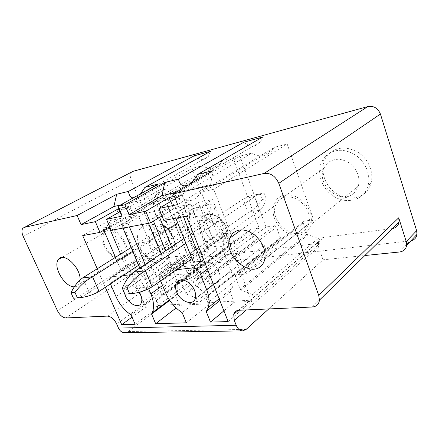 <?xml version="1.0" encoding="UTF-8"?>
<svg xmlns="http://www.w3.org/2000/svg" width="439" height="439" viewBox="0 0 439 439"><rect width="100%" height="100%" fill="white"/><g stroke="black" fill="none" stroke-linecap="round" stroke-linejoin="round"><path stroke-width="0.33" stroke-dasharray="2.19 1.65" d="M160.323 276.405C157.091 276.312 154.484 274.265 152.503 270.248L145.485 253.424C147.488 257.484 150.1 259.52 153.321 259.531L195.328 254.093C198.999 254.082 201.891 256.261 203.998 260.64L208.3 271.511L160.323 276.405L172.554 267.828C169.328 267.779 166.749 265.782 164.823 261.836L131.069 179.694C129.862 176.44 130.059 173.915 131.667 172.121L131.865 171.951M246.12 329.415L128.237 331.522L124.764 332.757M213.173 170.601L210.594 184.643L177.636 204.596M175.584 192.562L210.594 184.643M174.371 196.376L182.273 194.631L186.838 206.215L163.818 220.422M175.315 198.763L182.273 194.631M228.154 321.584L251.618 301.33L212.624 199.613L198.428 202.511L216.893 249.95L217.201 249.906L203.669 259.707M186.449 216.18L212.624 199.613M223.901 310.839L234.086 302.306L251.618 301.33M219.813 300.506L230.113 292.122L234.086 302.306M230.113 292.122L232.077 288.341C233.817 283.199 233.455 277.316 230.985 270.682L213.42 284.346M207.417 269.173L225.262 255.882L230.985 270.682M225.262 255.882C223.352 251.871 220.663 249.879 217.201 249.906M193.44 262.259L209.227 250.954L194.389 252.908L176.132 207.06L190.833 204.058L209.227 250.954M165.596 250.768L171.358 264.865L178.558 264.015L194.389 252.908M171.358 264.865L184.391 255.679C183.711 257.122 183.754 258.84 184.528 260.837L190.142 274.765C193.594 282.908 198.938 289.257 206.187 293.801L182.169 312.645M184.391 255.679L159.341 273.085L161.843 271.313L176.226 269.738M203.614 259.559L216.893 249.95M159.341 273.085C158.693 274.545 158.781 276.307 159.604 278.364L160.608 280.795M186.361 322.802L210.127 303.645L179.529 305.346L176.138 307.959M206.187 293.801L210.127 303.645M169.717 300.397L175.655 295.946L179.529 305.346M175.655 295.946L176.313 294.756C177.899 291.381 178.229 287.26 177.301 282.392M177.142 281.629L175.424 276.235L162.556 285.476M130.751 274.721L137.583 273.974C140.557 274.051 143.004 275.999 144.919 279.824L148.662 288.714M144.919 279.824L169.855 262.621L175.424 276.235M169.855 262.621C168.038 258.922 165.646 257.073 162.682 257.073L137.583 273.974M139.783 267.977L140.03 268.558L146.555 267.785L162.682 257.073M140.03 268.558L155.889 257.967L143.213 259.63L125.521 217.393L138.044 214.836L155.889 257.967M115.457 257.314L121.23 270.77L127.37 270.045L143.213 259.63M121.23 270.77L134.932 261.677C134.169 263.027 134.213 264.75 135.053 266.852L140.502 279.731C143.833 287.265 148.728 293.153 155.176 297.384L131.085 314.922M134.932 261.677L109.931 277.986L111.786 276.8L123.079 275.566M109.931 277.986C109.207 279.347 109.289 281.103 110.184 283.265L110.463 283.907M135.146 324.3L159.006 306.493L145.55 307.24L108.751 220.817L119.446 218.633L137.061 260.437M155.176 297.384L159.006 306.493M132.046 317.134L145.55 307.24M82.702 235.628L108.751 220.817M105.333 287.298L97.211 268.761M109.684 226.776L122.893 219.143L134.153 216.866L111.182 230.288M119.82 211.834L122.893 219.143M120.324 205.057L155.274 197.155L122.229 216.087M119.079 208.585L129.735 206.231L134.153 216.866M120.324 211.549L129.735 206.231M128.237 331.522L208.3 271.511M74.345 286.793C76.221 286.755 77.676 285.998 78.718 284.521L80.019 280.077M104.608 232.879C97.288 242.729 117.279 266.105 124.237 255.696L124.286 255.63C131.991 246.252 112.033 222.321 104.981 232.368L104.608 232.879M219.017 271.878C215.703 262.56 203.466 258.247 200.832 265.222C199.805 267.642 199.91 270.457 201.144 273.667C204.47 282.946 216.904 287.358 219.434 279.895C220.301 277.58 220.158 274.907 219.017 271.878M149.94 278.787C153.019 286.782 162.99 291.227 165.563 285.559C166.633 283.32 166.524 280.554 165.229 277.256C162.161 269.228 152.306 264.854 149.688 270.188C148.486 272.487 148.569 275.352 149.94 278.787M139.388 292.226C135.311 285.229 127.118 282.398 124.901 287.046C124.045 288.692 123.913 290.772 124.517 293.29M158.018 184.133L155.274 197.155M133.055 197.989C135.13 198.165 137.325 197.1 139.64 194.79L140.54 193.835M194.137 155.834C199.493 160.301 204.201 160.575 208.251 156.657L210.473 151.362M188.205 185.187L189.467 184.451M243.711 142.258C250.219 147.356 255.844 147.219 260.601 141.841L262.544 137.1M155.9 195.179C151.252 201.644 153.628 214.172 160.811 222.282C167.928 230.486 178.453 232.577 183.442 226.376L183.689 226.058C188.391 219.977 186.421 207.422 179.222 199.054C172.083 190.614 161.651 188.55 156.674 194.214L155.9 195.179M159.395 193.187C154.726 199.641 157.063 212.119 164.219 220.186C171.303 228.335 181.812 230.387 186.811 224.197L187.063 223.879C191.777 217.804 189.846 205.298 182.684 196.985C175.578 188.6 165.157 186.564 160.169 192.222L159.395 193.187M225.191 233.279L226.974 234.574L230.727 244.369L230.612 245.225L224.894 250.312L226.568 254.653L265.908 249.807L264.207 245.22L254.801 242.021L254.044 241.258L250.23 231.062L250.263 229.806L250.954 229.334L259.125 228.077L233.153 157.864L222.03 160.712L220.131 163.928C215.351 169.141 209.403 169.756 202.291 165.772L192.095 168.384L217.629 234.437L225.191 233.279L155.373 282.513L157.283 284.033L161.777 294.799L161.717 295.71L156.224 300.742L224.894 250.312M156.224 300.742L158.227 305.5L226.568 254.653M158.227 305.5L198.291 303.206L265.908 249.807M198.291 303.206L196.244 298.141L264.207 245.22M196.244 298.141L186.334 294.015L185.499 293.137L180.912 281.887L180.868 280.532L181.543 280.071L189.889 279.292L259.125 228.077M189.889 279.292L158.413 201.386L233.153 157.864M158.413 201.386L147.158 203.844L222.03 160.712M147.158 203.844L145.43 207.235C140.881 212.613 134.833 212.931 127.294 208.185L202.291 165.772M127.294 208.185L117.087 210.413L192.095 168.384M117.087 210.413L147.734 283.226L217.629 234.437M147.734 283.226L155.373 282.513M320.25 243.124L318.527 238.19L307.937 234.827L307.102 234.009L303.239 223.056L303.25 221.865L304.15 221.179L313.545 219.736L287.183 144.019L274.348 147.306L273.321 149.117C267.708 156.35 260.481 157.689 251.64 153.129L239.941 156.125L265.974 227.029L274.616 225.706L276.581 227.084L280.389 238.289L273.497 244.018L275.198 248.666L320.25 243.124L254.516 299.985L252.42 294.498L318.527 238.19M252.42 294.498L241.104 290.075L240.182 289.125L235.48 276.938L235.414 275.648L236.319 274.962L246.092 274.046L313.545 219.736M246.092 274.046L213.76 189.291L287.183 144.019M213.76 189.291L200.513 192.183L274.348 147.306M200.513 192.183L199.558 194.115C194.153 201.742 186.707 202.791 177.23 197.27L251.64 153.129M177.23 197.27L165.311 199.877L239.941 156.125M165.311 199.877L196.908 278.639L265.974 227.029M196.908 278.639L205.781 277.81L207.91 279.44L212.569 291.836L205.776 297.527L273.497 244.018M205.776 297.527L207.834 302.658L275.198 248.666M207.834 302.658L254.516 299.985M162.007 215.944L173.603 208.893L186.838 206.215M170.661 201.528L173.603 208.893M190.833 204.058L174.256 214.298L175.803 218.172M194.856 249.835L189.017 235.156L200.7 233.301L206.571 248.244L194.856 249.835L212.284 237.686L206.709 223.363L189.017 235.156M178.558 264.015L171.567 246.789M159.631 217.393L176.132 207.06M153.48 221.135L152.415 218.529L159.533 217.151M152.415 218.529L169.02 208.514L187.206 253.852M122.964 228.082L121.466 224.527L127.908 223.281L144.497 213.519L169.02 208.514M144.497 213.519L148.514 223.292M161.058 253.797L162.419 257.106M127.908 223.281L129.417 226.87M145.139 264.41L146.555 267.785M121.466 224.527L138.044 214.836M143.482 256.815L137.819 243.283L147.789 241.702L153.485 255.454L143.482 256.815L161.003 245.368L155.582 232.143L137.819 243.283M127.37 270.045L120.566 254.11M109.059 227.139L125.521 217.393M103.807 230.173L102.924 228.121L108.982 226.947M102.924 228.121L119.446 218.633M174.256 214.298L181.872 212.822L198.428 202.511M181.872 212.822L183.425 216.745M103.522 231.616C95.433 242.575 117.575 268.481 125.334 256.974L125.417 256.864C128.501 250.888 127.052 243.782 121.054 235.54C114.244 228.412 108.548 226.903 103.966 231.018L103.522 231.616M176.418 224.483C168.142 235.842 147.306 212.032 155.933 201.232L156.405 200.639C161.173 196.529 166.776 197.726 173.196 204.228C178.755 211.817 179.858 218.534 176.505 224.373L176.418 224.483M144.744 255.119C135.607 245.061 134.916 228.714 143.981 226.112C149.666 224.631 155.532 227.106 161.563 233.537C166.491 239.442 168.966 245.637 168.993 252.129C169.015 265.375 154.166 266.676 144.744 255.119M194.954 248.178C185.066 237.494 184.918 219.994 195.251 216.718C202.006 214.781 208.805 217.36 215.653 224.455C219.873 229.317 222.375 234.651 223.166 240.446C225.761 257.852 206.44 262.27 194.954 248.178M206.571 248.244L223.945 235.935L218.348 221.366L200.7 233.301M218.348 221.366L206.709 223.363M223.945 235.935L212.284 237.686M153.485 255.454L171.007 243.864L165.552 230.431L147.789 241.702M165.552 230.431L155.582 232.143M171.007 243.864L161.003 245.368M172.554 267.828L410.899 240.813M268.734 308.946L323.044 259.8L364.858 255.531M312.228 307.015L392.307 228.582M392.115 228.609L323.62 237.477C321.046 237.883 319.318 239.255 318.44 241.598L318.593 247.069L323.044 259.8M365.122 192.908C356.929 200.36 343.111 199.52 333.656 191.552C324.147 183.645 320.223 169.827 324.849 159.736L328.663 154.111C337.13 146.544 347.112 146.072 358.614 152.695C368.683 159.439 374.044 172.774 371.026 183.228C369.907 187.102 367.937 190.328 365.122 192.908M278.502 200.678L275.758 205.09C268.789 220.855 293.57 242.119 305.314 229.998L308.996 223.687C310.565 215.077 307.487 207.499 299.766 200.947C291.474 195.574 284.384 195.487 278.502 200.678M277.025 199.059L274.035 203.85C271.384 213.156 274.15 221.755 282.326 229.646C291.304 236.478 299.469 237.142 306.817 231.638C308.809 229.756 310.192 227.38 310.96 224.505C312.656 214.929 309.199 206.517 300.6 199.268C291.381 193.352 283.523 193.281 277.025 199.059M354.191 192.875L358.378 186.065C360.309 177.098 357.302 169.416 349.362 163.017C340.779 157.859 333.283 158.084 326.863 163.698L323.823 168.269C315.674 184.857 341.213 205.962 354.191 192.875M325.414 156.355C333.892 148.772 343.907 148.322 355.469 155.005C365.599 161.815 371.004 175.232 367.997 185.735C366.883 189.626 364.913 192.864 362.087 195.448C353.883 202.917 340.016 202.033 330.512 194.005C320.953 186.032 316.985 172.137 321.6 162.002L325.414 156.355M131.14 247.475L192.381 209.052L197.32 221.64L89.133 292.319L82.702 277.865M89.133 292.319L89.062 292.374C84.475 295.946 79.272 297.889 73.456 298.207M192.381 209.052L204.173 204.947L209.222 204.7L210.983 209.26C207.548 214.314 203.328 218.254 198.318 221.08L197.32 221.64M138.642 265.271L207.279 219.879L207.867 219.39L198.318 221.08M210.983 209.26L214.622 208.569C213.058 213.288 210.802 216.899 207.867 219.39M214.622 208.569L212.86 203.981L209.579 203.877L202.911 206.632L193.39 208.509M212.86 203.981L209.222 204.7M207.279 219.879L202.313 207.104L132.732 251.256M202.313 207.104L202.911 206.632M183.952 238.536L243.124 199.092L248.172 212.663L140.31 287.863L133.61 272.092M140.31 287.863L140.239 287.924C135.777 291.765 130.657 293.839 124.885 294.141M243.124 199.092L244.15 198.516C247.684 196.551 251.344 195.317 255.13 194.812L260.272 194.603L262.061 199.515C258.576 204.903 254.285 209.09 249.187 212.075L248.172 212.663M191.969 258.587L259.679 210.632L260.217 210.122L249.187 212.075M262.061 199.515L266.259 198.713C264.926 203.718 262.912 207.521 260.217 210.122M266.259 198.713L264.465 193.775L261.37 193.577C259.131 193.764 257.062 194.691 255.163 196.348L244.15 198.516M264.465 193.775L260.272 194.603M259.679 210.632L254.609 196.837L185.867 243.338M254.609 196.837L255.163 196.348M23.218 236.445L131.069 179.694M152.503 270.248L164.823 261.836M57.427 310.68L145.485 253.424M153.321 259.531L65.79 317.957M161.843 271.313L186.921 253.885M184.528 260.837L159.604 278.364M165.585 292.758L190.142 274.765M111.786 276.8L136.82 260.47M135.053 266.852L110.184 283.265M115.967 296.539L140.502 279.731M107.325 316.113L195.328 254.093M203.998 260.64L116.697 324.02M157.283 284.033L226.974 234.574M161.777 294.799L230.727 244.369M161.717 295.71L230.612 245.225M186.334 294.015L254.801 242.021M185.499 293.137L254.044 241.258M180.912 281.887L250.23 231.062M181.543 280.071L250.954 229.334M241.104 290.075L307.937 234.827M240.182 289.125L307.102 234.009M235.48 276.938L303.239 223.056M236.319 274.962L304.15 221.179M205.781 277.81L274.616 225.706M207.91 279.44L276.581 227.084M212.531 291.073L280.395 237.581M212.41 292.056L280.225 238.503M168.505 230.162C163.67 225.02 158.929 223.05 154.287 224.247C146.873 226.343 147.274 239.59 154.682 247.706C162.326 257.029 174.398 255.772 174.42 245.083C174.426 239.853 172.456 234.881 168.505 230.162M222.139 220.976C216.663 215.313 211.17 213.261 205.671 214.825C197.237 217.459 197.177 231.638 205.194 240.248C214.512 251.607 230.184 247.761 228.126 233.778C227.512 229.125 225.514 224.856 222.139 220.976M208.662 237.055C214.528 242.789 219.796 243.777 224.466 240.023C228.006 234.854 227.172 228.84 221.953 221.969C215.834 216.164 210.517 215.269 206.001 219.286C202.708 224.532 203.597 230.459 208.662 237.055M157.842 244.753C163.16 250.082 167.758 251.042 171.627 247.629C174.464 242.91 173.482 237.373 168.691 231.018C163.165 225.624 158.534 224.746 154.797 228.384C152.163 233.175 153.184 238.629 157.842 244.753M399.583 251.986L410.01 240.956M246.35 309.939L318.593 247.069M238.909 310.269L323.62 237.477M98.945 291.518L89.062 292.374M151.965 286.903L140.239 287.924M22.921 228.165L131.667 172.121M232.077 288.341L219.149 298.822M176.313 294.756L169.405 299.925M104.981 232.368L61.828 257.484M124.286 255.63L78.762 284.45M200.832 265.222L180.797 279.846M219.434 279.895L195.185 298.772M165.563 285.559L141.188 303.14M149.688 270.188L124.901 287.046M208.251 156.657L139.64 194.79M260.601 141.841L193.253 181.055M160.169 192.222L156.674 194.214M187.063 223.879L183.689 226.058M161.81 295.59L230.711 245.105M180.868 280.532L250.263 229.806M145.43 207.235L220.131 163.928M235.414 275.648L303.25 221.865M199.558 194.115L273.321 149.117M212.569 291.836L280.389 238.289M156.405 200.639L103.966 231.018M176.505 224.373L125.417 256.864M168.993 252.129L174.42 245.083L174.349 241.768C173.773 237.499 171.978 233.581 168.955 230.003C165.915 226.639 162.595 224.625 159 223.972L154.287 224.247L143.981 226.112M223.166 240.446L228.126 233.778C227.704 229.07 225.811 224.757 222.452 220.839C219.165 217.25 215.505 215.099 211.466 214.391L205.671 214.825L195.251 216.718M238.415 310.307L318.44 241.598M275.758 205.09L241.351 229.844M308.996 223.687L264.788 259.301M358.378 186.065L310.96 224.505M323.823 168.269L274.035 203.85M371.026 183.228L367.997 185.735M324.849 159.736L321.6 162.002M209.622 203.866L204.146 204.953M261.414 193.566L255.097 194.823"/><path stroke-width="0.66" d="M410.899 240.813C414.389 239.935 416.419 237.784 416.99 234.355L416.633 230.689L380.426 114.052C377.924 108.093 373.71 105.601 367.789 106.573L264.075 173.449C270.594 172.779 275.505 176.083 278.809 183.354L318.747 295.414L319.438 300.133C318.879 304.342 316.475 306.636 312.228 307.015L238.909 310.269C236.198 310.472 234.47 311.827 233.724 314.335L238.415 310.307M268.734 308.946L246.12 329.415L242.663 330.874L124.764 332.757C122.031 332.669 119.94 331.11 118.486 328.081L116.697 324.02C114.156 319.087 111.034 316.448 107.325 316.113L65.79 317.957C62.596 317.633 59.808 315.207 57.427 310.68L23.218 236.445C21.637 232.752 21.544 229.992 22.921 228.165L133.088 171.32L367.789 106.573M131.865 171.951L133.088 171.32M242.663 330.874C239.913 330.765 237.768 328.899 236.22 325.277L234.311 320.415L233.724 314.335M175.315 198.763L158.978 208.465L177.636 204.596L173.367 193.857L213.173 170.601L197.769 174.382L193.253 181.055L189.467 184.451M162.029 195.624L128.967 214.687L124.835 204.772L164.757 182.481L162.029 195.624L175.584 192.562M128.967 214.687L145.764 211.203L169.07 197.545L174.371 196.376M158.978 208.465L163.818 220.422L186.449 216.18L228.154 321.584L210.468 322.1L223.901 310.839M210.468 322.1L206.231 311.569L219.813 300.506M206.231 311.569L208.124 307.75C209.771 302.537 209.271 296.495 206.626 289.63L200.513 274.309C198.488 270.144 195.734 268.031 192.238 267.977L176.226 269.738M175.803 218.172L193.44 262.259L201.133 261.353L203.614 259.559M160.608 280.795L165.585 292.758C169.245 301.176 174.771 307.805 182.169 312.645L186.361 322.802L155.675 323.702L176.138 307.959M155.675 323.702L151.559 314.011L169.717 300.397M151.559 314.011L152.185 312.809C154.325 307.744 153.88 301.434 150.846 293.883L148.662 288.714M177.301 282.392L177.142 281.629M123.079 275.566L130.751 274.721M110.463 283.907L115.967 296.539C119.49 304.309 124.528 310.433 131.085 314.922L135.146 324.3L121.718 324.695L132.046 317.134M121.718 324.695L105.333 287.298M97.211 268.761L82.702 235.628L99.966 232.39L109.684 226.776M81.083 224.62L77.105 215.511L116.697 194.274L113.871 206.517L81.083 224.62L95.345 221.662L118.508 208.712L119.82 211.834M95.345 221.662L99.966 232.39M120.324 211.549L106.518 219.346L122.229 216.087L118.113 206.286L158.018 184.133L144.919 187.349L140.54 193.835M113.871 206.517L120.324 205.057M118.508 208.712L119.079 208.585M80.019 280.077C81.182 267.889 63.507 251.229 58.414 259.476L58.069 259.987C52.889 267.406 65.142 287.518 74.345 286.793M194.581 290.552C191.025 280.916 178.585 276.191 176.105 283.27C175.128 285.718 175.304 288.599 176.621 291.919C180.182 301.494 192.803 306.34 195.185 298.772C196.003 296.418 195.799 293.68 194.581 290.552M124.517 293.29L125.378 295.826C128.66 304.057 138.746 308.853 141.188 303.14C142.203 300.885 142.022 298.059 140.639 294.662L139.388 292.226M116.697 194.274L128.517 191.371C128.901 195.064 130.41 197.27 133.055 197.989M144.919 187.349L210.473 151.362L194.137 155.834L128.517 191.371M106.518 219.346L111.182 230.288L150.566 222.908L162.007 215.944M145.764 211.203L150.566 222.908M118.113 206.286L124.835 204.772M164.757 182.481L178.552 179.096C179.524 184.956 182.739 186.987 188.205 185.187M197.769 174.382L262.544 137.1L243.711 142.258L178.552 179.096M169.07 197.545L170.661 201.528M171.567 246.789L159.631 217.393M153.48 221.135L165.596 250.768M148.514 223.292L161.058 253.797M129.417 226.87L145.139 264.41M122.964 228.082L139.783 267.977M120.566 254.11L109.059 227.139M103.807 230.173L115.457 257.314M183.425 216.745L201.133 261.353M77.105 215.511L24.238 227.402M173.367 193.857L264.075 173.449M364.858 255.531L399.583 251.986C403.622 251.388 405.971 249.176 406.629 245.341L406.234 241.598L398.716 217.782L399.095 221.914C398.382 225.624 396.115 227.846 392.307 228.582M232.423 233.614L229.767 238.174C223.237 254.554 249.533 278.101 261.221 265.825C262.977 264.135 264.168 261.962 264.788 259.301C266.089 250.246 262.621 242.076 254.379 234.783C245.593 228.741 238.278 228.346 232.423 233.614M138.642 265.271L98.945 291.518C92.283 295.304 85.111 297.433 77.44 297.889L73.456 298.207L70.997 292.769C74.065 286.332 77.944 281.383 82.625 277.92L131.14 247.475M132.732 251.256L92.453 276.806L82.625 277.92M77.44 297.889L74.97 292.418C79.887 285.767 85.715 280.565 92.453 276.806M74.97 292.418L70.997 292.769M99.049 291.458L92.558 276.746M191.969 258.587L151.965 286.903C145.062 291.008 137.616 293.296 129.631 293.768L124.885 294.141L122.316 288.198C125.23 281.207 128.973 275.857 133.538 272.153L183.952 238.536M185.867 243.338L145.216 270.83L133.538 272.153M129.631 293.768L127.058 287.775C132.172 280.532 138.225 274.885 145.216 270.83M127.058 287.775L122.316 288.198M152.075 286.837L145.325 270.764M380.426 114.052L278.809 183.354M236.22 325.277L118.486 328.081M213.42 284.346L206.626 289.63M200.513 274.309L207.417 269.173M203.669 259.707L192.238 267.977M162.556 285.476L150.846 293.883M416.633 230.689L406.234 241.598M318.747 295.414L398.716 217.782M234.311 320.415L246.35 309.939M219.149 298.822L208.124 307.75M169.405 299.925L152.185 312.809M61.828 257.484L58.414 259.476M180.797 279.846L176.105 283.27M416.99 234.355L406.629 245.341M319.438 300.133L399.095 221.914M241.351 229.844L229.767 238.174"/></g></svg>
